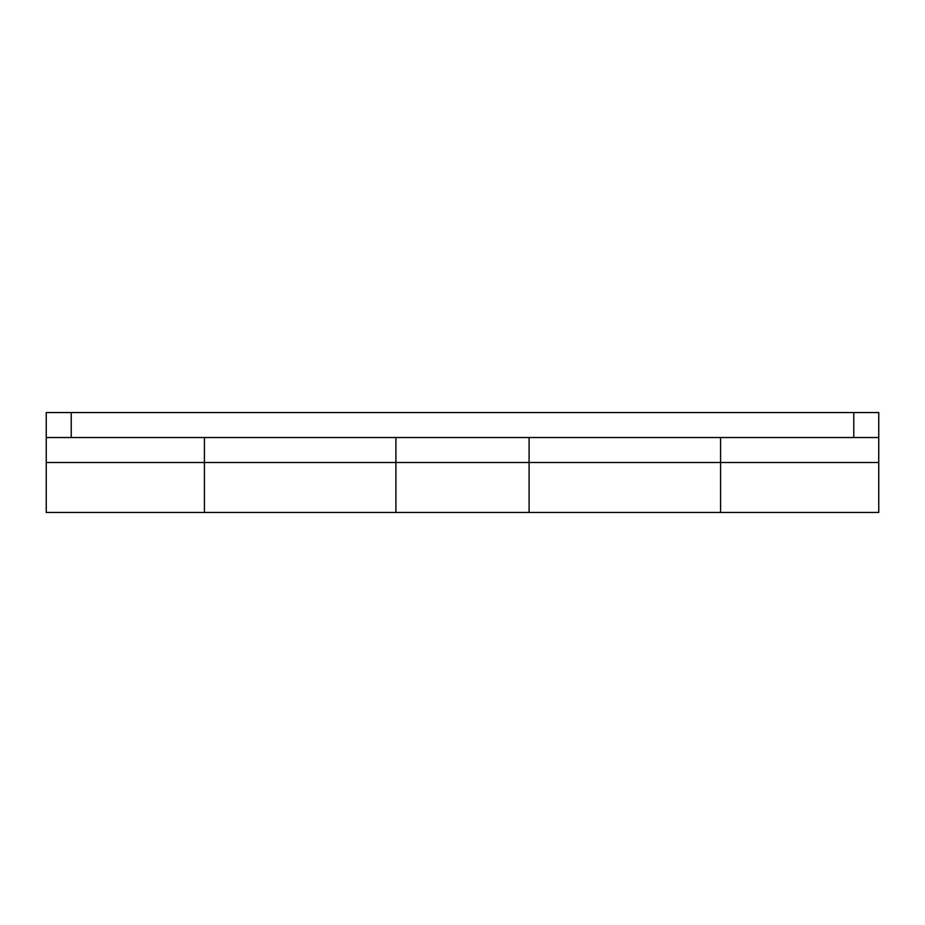 <?xml version="1.0" encoding="UTF-8"?>
<svg xmlns="http://www.w3.org/2000/svg" width="925" height="925" viewBox="0 0 925 925"><rect width="100%" height="100%" fill="white"/><g stroke="black" fill="none" stroke-linecap="round" stroke-linejoin="round"><path stroke-width="1.39" d="M204.425 437.525L204.425 462.5L204.425 437.525L204.425 462.5L395.9 462.5L395.9 512.45L395.9 437.525L395.9 462.5L529.1 462.5L529.1 512.45L529.1 462.5L204.425 462.5L204.425 512.45L204.425 462.5L46.25 462.5L46.25 437.525L71.225 437.525L71.225 412.55L46.25 412.55L46.25 437.525L853.775 437.525L853.775 412.55L853.775 437.525L71.225 437.525L71.225 412.55L878.75 412.55L878.75 462.5L720.575 462.5L878.75 462.5L878.75 512.45L878.75 412.55L46.25 412.55L46.25 512.45L204.425 512.45L204.425 462.5L46.25 462.5L46.25 512.45M720.575 462.5L720.575 512.45L720.575 462.5L720.575 512.45L720.575 462.5L529.1 462.5L529.1 437.525L529.1 462.5L720.575 462.5L720.575 437.525M395.9 462.5L395.9 437.525M204.425 462.5L204.425 512.45L529.1 512.45L529.1 462.5L529.1 512.45L878.75 512.45M853.775 437.525L878.75 437.525L853.775 437.525M529.1 437.525L529.1 462.5"/></g></svg>
